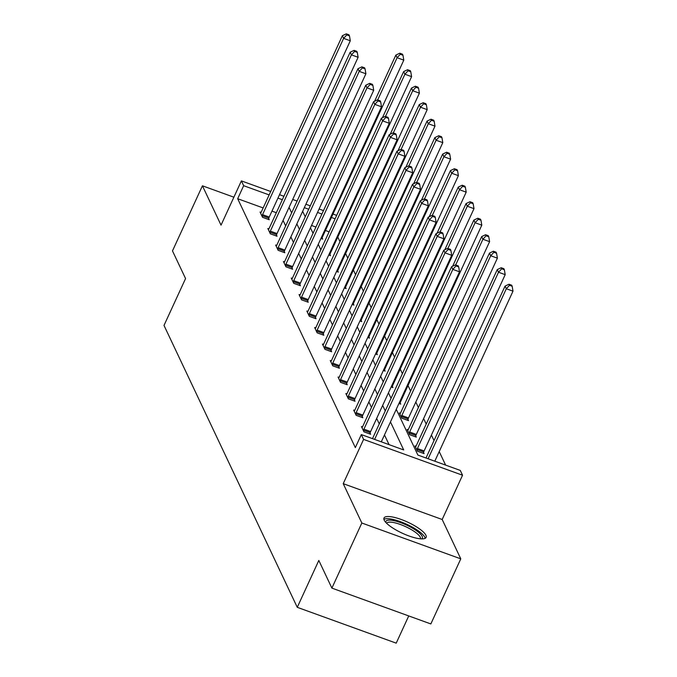 <?xml version="1.0" encoding="UTF-8"?>
<svg xmlns="http://www.w3.org/2000/svg" width="677" height="677" viewBox="0 0 677 677"><rect width="100%" height="100%" fill="white"/><g stroke="black" fill="none" stroke-linecap="round" stroke-linejoin="round"><path stroke-width="1.02" d="M384.197 520.156A23.187 6.152 -155.3 0 1 383.994 518.023A23.187 6.152 -155.3 0 1 404.389 520.706A23.187 6.152 -155.3 0 1 425.918 535.262A23.187 6.152 -155.3 0 1 426.129 537.394A23.187 6.152 -155.3 0 1 405.735 534.712A23.187 6.152 -155.3 0 1 384.197 520.156M233.887 197.193L202.431 185.803L221.032 225.145L241.384 180.886L270.715 191.498M331.891 588.11L361.831 523.016L460.783 558.847L430.843 623.94L331.891 588.11L318.816 560.454L297.262 607.32L164.003 325.425L185.566 278.56L172.483 250.896L202.431 185.803M445.618 465.116L439.221 451.567M434.016 440.566L431.418 435.066M426.214 424.064L423.616 418.564M418.411 407.562L415.813 402.062M410.617 391.061L408.019 385.56M402.392 373.662L400.217 369.067M394.589 357.16L392.415 352.565M386.787 340.658L384.612 336.063M378.993 324.156L376.818 319.561M371.191 307.654L369.016 303.059M363.388 291.152L361.213 286.557M355.586 274.659L353.411 270.055M347.792 258.157L345.617 253.553M339.989 241.655L337.815 237.052M396.257 409.323L417.878 455.071L460.267 470.413L462.543 475.229L363.591 439.398L361.315 434.592L403.704 449.934L390.46 421.915M460.783 558.847L442.183 519.496L462.543 475.229M408.73 615.935L396.214 643.15L297.262 607.32M362.491 426.925L361.442 426.544L363.947 431.833L370.632 434.253L370.074 433.068M346.886 393.921L345.845 393.54L348.342 398.829L355.027 401.249L354.469 400.073M331.29 360.917L330.241 360.536L332.745 365.825L339.431 368.246L338.872 367.069M315.685 327.913L314.644 327.541L317.141 332.83L323.826 335.25L323.267 334.066M300.089 294.918L299.039 294.537L301.544 299.826L308.23 302.247L307.671 301.062M284.484 261.914L283.443 261.534L285.939 266.823L292.625 269.243L292.066 268.058M268.887 228.911L267.838 228.53L270.343 233.819L277.028 236.239L276.47 235.054M389.055 444.637L384.477 434.939M379.272 423.929L376.674 418.437M371.47 407.427L368.872 401.935M363.667 390.925L361.069 385.433M355.865 374.423L353.276 368.931M348.071 357.921L345.473 352.429M340.269 341.42L337.671 335.927M332.466 324.918L329.868 319.426M324.664 308.424L322.074 302.924M316.87 291.922L314.272 286.422M309.067 275.421L306.469 269.92M301.265 258.919L298.667 253.426M293.463 242.417L290.873 236.925M285.669 225.915L283.071 220.423M276.343 212.713L271.951 211.122M263.15 207.941L237.678 198.716L355.332 447.607L361.315 434.592M261.085 212.409L260.036 212.028L262.541 217.317L269.226 219.737L268.667 218.553M276.69 245.412L275.641 245.032L278.137 250.321L284.822 252.741L284.264 251.556M292.286 278.416L291.237 278.035L293.742 283.325L300.427 285.745L299.869 284.56M307.891 311.412L306.842 311.039L309.338 316.328L316.024 318.749L315.465 317.564M323.488 344.415L322.438 344.043L324.943 349.332L331.628 351.752L331.07 350.568M339.092 377.419L338.043 377.038L340.539 382.327L347.225 384.748L346.666 383.571M354.689 410.423L353.639 410.042L356.144 415.331L362.83 417.751L362.271 416.567M237.678 198.716L243.661 185.693L241.384 180.886M442.183 519.496L343.231 483.666L361.831 523.016M343.231 483.666L363.591 439.398M279.516 194.688L283.908 196.279M292.709 199.461L297.101 201.052M305.902 204.242L310.294 205.833M319.095 209.015L323.488 210.606M332.999 214.05L336.681 215.388M282.334 199.698L277.942 198.107M269.141 194.917L243.661 185.693M385.255 410.914L382.657 405.413M377.461 394.412L374.863 388.911M369.659 377.91L367.061 372.409M361.856 361.408L359.259 355.916M354.054 344.906L351.456 339.414M346.26 328.404L343.662 322.912M338.458 311.902L335.86 306.41M330.655 295.4L328.057 289.908M322.853 278.899L320.255 273.406M315.059 262.397L312.461 256.905M307.256 245.895L304.658 240.403M299.454 229.393L296.856 223.901M291.652 212.891L289.054 207.399M302.653 211.309L305.251 216.801M310.455 227.81L313.045 233.303M318.249 244.304L320.847 249.805M326.052 260.806L328.65 266.306M333.854 277.308L336.452 282.808M341.657 293.81L344.246 299.31M349.45 310.311L352.048 315.804M357.253 326.813L359.851 332.305M365.055 343.315L367.653 348.807M372.858 359.817L375.447 365.309M380.652 376.319L383.25 381.811M388.454 392.821L391.052 398.313M335.107 218.806L331.425 217.469M321.913 214.025L317.521 212.434M308.72 209.252L304.328 207.661M329.115 231.822L325.442 230.493M315.922 227.049L311.53 225.458M423.557 452.439L424.115 453.624L417.43 451.204L414.933 445.915L415.974 446.287M415.754 435.937L416.313 437.122L409.627 434.702L407.131 429.413L408.18 429.785M407.96 419.435L408.519 420.62L401.833 418.2L399.328 412.911L400.378 413.292M400.158 402.933L400.716 404.118L398.948 403.475M392.355 386.432L392.914 387.616L391.145 386.973M384.553 369.93L385.111 371.114L383.343 370.471M376.759 353.428L377.317 354.613L375.54 353.969M368.957 336.926L369.515 338.111L367.746 337.468M361.154 320.424L361.713 321.609L359.944 320.966M353.352 303.931L353.91 305.107L352.142 304.464M345.558 287.429L346.116 288.605L344.339 287.97M337.755 270.927L338.314 272.103L336.537 271.469M329.953 254.425L330.511 255.61L328.743 254.967M322.15 237.923L322.709 239.108L320.94 238.465M262.541 214.643L269.226 217.063L350.305 40.781L343.62 38.361L262.541 214.643A2.97 0.863 -70.1 0 0 262.126 215.692L261.982 216.132M346.802 34.908L349.476 35.873L348.977 34.815L346.302 33.85L346.802 34.908L343.62 38.361L342.367 35.712L261.288 211.994A2.97 0.863 -70.1 0 1 260.806 212.891L260.603 213.213M269.226 217.063A2.97 0.863 -70.1 0 0 268.811 218.112L268.38 219.433M350.305 40.781L349.476 35.873M346.302 33.85L342.367 35.712M321.863 238.795L322.303 237.475A2.97 0.863 109.9 0 1 322.709 236.425L403.788 60.143L397.103 57.723L395.859 55.082L374.635 101.211M377.698 99.925L397.103 57.723L400.293 54.27L402.967 55.243L402.468 54.185L399.794 53.212L400.293 54.27M395.859 55.082L399.794 53.212M402.967 55.243L403.788 60.143M270.335 231.145L277.02 233.565L358.108 57.283L351.422 54.862L270.335 231.145A2.97 0.863 -70.1 0 0 269.928 232.194L269.784 232.634M354.604 51.41L357.278 52.374L356.779 51.317L354.105 50.352L354.604 51.41L351.422 54.862L350.17 52.214L269.091 228.496A2.97 0.863 -70.1 0 1 268.608 229.393L268.397 229.715M277.02 233.565A2.97 0.863 -70.1 0 0 276.614 234.614L276.182 235.934M358.108 57.283L357.278 52.374M354.105 50.352L350.17 52.214M278.137 247.647L284.822 250.067L365.902 73.785L359.216 71.364L278.137 247.647A2.97 0.863 -70.1 0 0 277.731 248.696L277.578 249.136M362.407 67.912L365.081 68.876L364.581 67.818L361.907 66.854L362.407 67.912L359.216 71.364L357.972 68.715L276.885 244.998A2.97 0.863 -70.1 0 1 276.402 245.895L276.199 246.216M284.822 250.067A2.97 0.863 -70.1 0 0 284.416 251.116L283.976 252.436M365.902 73.785L365.081 68.876M361.907 66.854L357.972 68.715M329.665 255.297L330.097 253.977A2.97 0.863 109.9 0 1 330.511 252.927L411.591 76.645L404.905 74.225L403.653 71.584L382.437 117.713M385.501 116.427L404.905 74.225L408.096 70.772L410.77 71.745L410.27 70.687L407.596 69.714L408.096 70.772M403.653 71.584L407.596 69.714M410.77 71.745L411.591 76.645M337.468 271.799L337.899 270.478A2.97 0.863 109.9 0 1 338.314 269.429L419.393 93.147L412.708 90.726L411.455 88.086L390.24 134.215M393.295 132.929L412.708 90.726L415.89 87.274L418.564 88.247L418.064 87.189L415.39 86.216L415.89 87.274M411.455 88.086L415.39 86.216M418.564 88.247L419.393 93.147M385.763 522.373A20.065 5.323 -155.3 0 1 392.152 520.342A20.065 5.323 -155.3 0 1 414.155 529.16A20.065 5.323 -155.3 0 1 421.669 538.892M420.4 538.816A18.575 4.934 24.7 0 0 411.464 529.693A18.575 4.934 24.7 0 0 392.44 522.339A18.575 4.934 24.7 0 0 386.643 523.287M425.164 538.333A23.035 6.11 24.7 0 0 412.437 527.171A23.035 6.11 24.7 0 0 390.384 518.937A23.035 6.11 24.7 0 0 383.91 519.361M285.939 264.148L292.625 266.569L373.704 90.286L367.019 87.866L285.939 264.148A2.97 0.863 -70.1 0 0 285.525 265.198L285.381 265.638M370.209 84.413L372.883 85.378L372.384 84.32L369.71 83.356L370.209 84.413L367.019 87.866L365.766 85.217L284.687 261.5A2.97 0.863 -70.1 0 1 284.205 262.397L284.002 262.718M292.625 266.569A2.97 0.863 -70.1 0 0 292.21 267.618L291.779 268.938M373.704 90.286L372.883 85.378M369.71 83.356L365.766 85.217M345.27 288.3L345.702 286.98A2.97 0.863 109.9 0 1 346.108 285.931L427.195 109.649L420.51 107.228L419.258 104.588L398.034 150.717M401.097 149.431L420.51 107.228L423.692 103.776L426.366 104.749L425.867 103.691L423.193 102.718L423.692 103.776M419.258 104.588L423.193 102.718M426.366 104.749L427.195 109.649M293.742 280.65L300.427 283.071L381.506 106.788L374.821 104.368L293.742 280.65A2.97 0.863 -70.1 0 0 293.327 281.691L293.183 282.14M378.003 100.915L380.677 101.88L380.178 100.822L377.504 99.857L378.003 100.915L374.821 104.368L373.569 101.719L292.489 278.002A2.97 0.863 -70.1 0 1 292.007 278.899L291.804 279.22M300.427 283.071A2.97 0.863 -70.1 0 0 300.013 284.12L299.581 285.44M381.506 106.788L380.677 101.88M377.504 99.857L373.569 101.719M353.064 304.802L353.504 303.482A2.97 0.863 109.9 0 1 353.91 302.433L434.989 126.15L428.304 123.73L427.06 121.09L405.836 167.219M408.9 165.933L428.304 123.73L431.494 120.278L434.169 121.251L433.669 120.193L430.995 119.22L431.494 120.278M427.06 121.09L430.995 119.22M434.169 121.251L434.989 126.15M301.536 297.144L308.221 299.572L389.309 123.29L382.623 120.87L301.536 297.144A2.97 0.863 -70.1 0 0 301.13 298.193L300.986 298.642M385.805 117.417L388.48 118.382L387.98 117.324L385.306 116.359L385.805 117.417L382.623 120.87L381.371 118.221L300.292 294.503A2.97 0.863 -70.1 0 1 299.809 295.4L299.598 295.722M308.221 299.572A2.97 0.863 -70.1 0 0 307.815 300.613L307.383 301.942M389.309 123.29L388.48 118.382M385.306 116.359L381.371 118.221M360.866 321.304L361.298 319.984A2.97 0.863 109.9 0 1 361.713 318.935L442.792 142.652L436.106 140.232L434.854 137.592L413.639 183.721M416.702 182.426L436.106 140.232L439.297 136.779L441.971 137.744L441.472 136.695L438.798 135.722L439.297 136.779M434.854 137.592L438.798 135.722M441.971 137.744L442.792 142.652M309.338 313.646L316.024 316.066L397.103 139.792L390.417 137.363L309.338 313.646A2.97 0.863 -70.1 0 0 308.932 314.695L308.78 315.143M393.608 133.919L396.282 134.884L395.783 133.826L393.109 132.861L393.608 133.919L390.417 137.363L389.173 134.723L308.086 311.005A2.97 0.863 -70.1 0 1 307.603 311.902L307.4 312.224M316.024 316.066A2.97 0.863 -70.1 0 0 315.617 317.115L315.177 318.435M397.103 139.792L396.282 134.884M393.109 132.861L389.173 134.723M368.669 337.806L369.1 336.486A2.97 0.863 109.9 0 1 369.515 335.437L450.594 159.154L443.909 156.734L442.656 154.085L421.441 200.223M424.496 198.928L443.909 156.734L447.091 153.281L449.773 154.246L449.266 153.188L446.592 152.223L447.091 153.281M442.656 154.085L446.592 152.223M449.773 154.246L450.594 159.154M317.141 330.148L323.826 332.568L404.905 156.285L398.22 153.865L317.141 330.148A2.97 0.863 -70.1 0 0 316.726 331.197L316.582 331.645M401.41 150.412L404.084 151.386L403.585 150.328L400.911 149.355L401.41 150.412L398.22 153.865L396.967 151.225L315.888 327.507A2.97 0.863 -70.1 0 1 315.406 328.404L315.203 328.717M323.826 332.568A2.97 0.863 -70.1 0 0 323.411 333.617L322.98 334.937M404.905 156.285L404.084 151.386M400.911 149.355L396.967 151.225M376.471 354.308L376.903 352.988A2.97 0.863 109.9 0 1 377.309 351.938L458.397 175.656L451.711 173.236L450.459 170.587L429.235 216.725M432.298 215.43L451.711 173.236L454.893 169.783L457.567 170.748L457.068 169.69L454.394 168.725L454.893 169.783M450.459 170.587L454.394 168.725M457.567 170.748L458.397 175.656M324.943 346.649L331.628 349.07L412.708 172.787L406.022 170.367L324.943 346.649A2.97 0.863 -70.1 0 0 324.528 347.699L324.385 348.147M409.204 166.914L411.887 167.888L411.379 166.83L408.705 165.857L409.204 166.914L406.022 170.367L404.77 167.727L323.691 344.009A2.97 0.863 -70.1 0 1 323.208 344.906L323.005 345.219M331.628 349.07A2.97 0.863 -70.1 0 0 331.214 350.119L330.782 351.439M412.708 172.787L411.887 167.888M408.705 165.857L404.77 167.727M384.265 370.81L384.705 369.49A2.97 0.863 109.9 0 1 385.111 368.44L466.191 192.158L459.505 189.738L458.261 187.089L437.037 233.227M440.101 231.932L459.505 189.738L462.696 186.285L465.37 187.25L464.871 186.192L462.196 185.227L462.696 186.285M458.261 187.089L462.196 185.227M465.37 187.25L466.191 192.158M332.737 363.151L339.422 365.572L420.51 189.289L413.825 186.869L332.737 363.151A2.97 0.863 -70.1 0 0 332.331 364.201L332.187 364.649M417.007 183.416L419.681 184.389L419.181 183.332L416.507 182.358L417.007 183.416L413.825 186.869L412.572 184.229L331.493 360.511A2.97 0.863 -70.1 0 1 331.011 361.408L330.799 361.721M339.422 365.572A2.97 0.863 -70.1 0 0 339.016 366.621L338.585 367.941M420.51 189.289L419.681 184.389M416.507 182.358L412.572 184.229M392.068 387.312L392.499 385.992A2.97 0.863 109.9 0 1 392.914 384.942L473.993 208.66L467.308 206.24L466.055 203.591L444.84 249.728M447.903 248.434L467.308 206.24L470.498 202.787L473.172 203.752L472.673 202.694L469.999 201.729L470.498 202.787M466.055 203.591L469.999 201.729M473.172 203.752L473.993 208.66M340.539 379.653L347.225 382.073L428.304 205.791L421.619 203.371L340.539 379.653A2.97 0.863 -70.1 0 0 340.133 380.702L339.981 381.151M424.809 199.918L427.483 200.891L426.984 199.833L424.31 198.86L424.809 199.918L421.619 203.371L420.375 200.73L339.287 377.013A2.97 0.863 -70.1 0 1 338.805 377.901L338.602 378.223M347.225 382.073A2.97 0.863 -70.1 0 0 346.819 383.123L346.379 384.443M428.304 205.791L427.483 200.891M424.31 198.86L420.375 200.73M399.87 403.814L400.302 402.493A2.97 0.863 109.9 0 1 400.716 401.444L481.796 225.162L475.11 222.741L473.858 220.093L452.642 266.23M455.697 264.935L475.11 222.741L478.292 219.289L480.975 220.253L480.467 219.196L477.793 218.231L478.292 219.289M473.858 220.093L477.793 218.231M480.975 220.253L481.796 225.162M348.342 396.155L355.027 398.575L436.106 222.293L429.421 219.873L348.342 396.155A2.97 0.863 -70.1 0 0 347.927 397.204L347.783 397.644M432.611 216.42L435.286 217.393L434.786 216.335L432.112 215.362L432.611 216.42L429.421 219.873L428.169 217.232L347.089 393.515A2.97 0.863 -70.1 0 1 346.607 394.403L346.404 394.725M355.027 398.575A2.97 0.863 -70.1 0 0 354.613 399.625L354.181 400.945M436.106 222.293L435.286 217.393M432.112 215.362L428.169 217.232M407.672 420.315L408.104 418.987A2.97 0.863 109.9 0 1 408.51 417.946L489.598 241.664L482.913 239.243L481.66 236.595L400.581 412.877A2.97 0.863 109.9 0 1 400.099 413.774L399.887 414.096M401.275 417.015L401.419 416.567A2.97 0.863 109.9 0 1 401.825 415.517L482.913 239.243L486.094 235.791L488.769 236.755L488.269 235.698L485.595 234.733L486.094 235.791M481.66 236.595L485.595 234.733M488.769 236.755L489.598 241.664M356.144 412.657L362.83 415.077L443.909 238.795L437.224 236.375L356.144 412.657A2.97 0.863 -70.1 0 0 355.73 413.706L355.586 414.146M440.405 232.922L443.088 233.887L442.58 232.837L439.906 231.864L440.405 232.922L437.224 236.375L435.971 233.734L354.892 410.008A2.97 0.863 -70.1 0 1 354.409 410.905L354.206 411.227M362.83 415.077A2.97 0.863 -70.1 0 0 362.415 416.127L361.983 417.447M443.909 238.795L443.088 233.887M439.906 231.864L435.971 233.734M415.466 436.809L415.906 435.489A2.97 0.863 109.9 0 1 416.313 434.439L497.392 258.165L490.707 255.737L489.463 253.096L408.375 429.379A2.97 0.863 109.9 0 1 407.892 430.276L407.689 430.597M409.069 433.517L409.221 433.068A2.97 0.863 109.9 0 1 409.627 432.019L490.707 255.737L493.897 252.293L496.571 253.257L496.072 252.199L493.398 251.235L493.897 252.293M489.463 253.096L493.398 251.235M496.571 253.257L497.392 258.165M363.938 429.159L370.624 431.579L451.711 255.297L445.026 252.876L363.938 429.159A2.97 0.863 -70.1 0 0 363.532 430.208L363.388 430.648M448.208 249.424L450.882 250.388L450.383 249.331L447.709 248.366L448.208 249.424L445.026 252.876L443.773 250.228L362.694 426.51A2.97 0.863 -70.1 0 1 362.212 427.407L362 427.729M370.624 431.579A2.97 0.863 -70.1 0 0 370.217 432.628L369.786 433.949M451.711 255.297L450.882 250.388M447.709 248.366L443.773 250.228M423.269 453.311L423.7 451.991A2.97 0.863 109.9 0 1 424.115 450.941L505.194 274.659L498.509 272.239L497.256 269.598L416.177 445.881A2.97 0.863 109.9 0 1 415.695 446.778L415.492 447.091M416.871 450.019L417.015 449.57A2.97 0.863 109.9 0 1 417.43 448.521L498.509 272.239L501.699 268.786L504.373 269.759L503.874 268.701L501.2 267.728L501.699 268.786M497.256 269.598L501.2 267.728M504.373 269.759L505.194 274.659M381.303 441.827L459.505 271.799L452.82 269.378L374.618 439.407M456.01 265.926L458.684 266.89L458.185 265.833L455.511 264.868L456.01 265.926L452.82 269.378L451.576 266.73L372.502 438.637M459.505 271.799L458.684 266.89M455.511 264.868L451.576 266.73M434.795 461.189L512.997 291.161L506.311 288.74L505.059 286.1L425.994 458.007M428.109 458.769L506.311 288.74L509.502 285.288L512.176 286.261L511.668 285.203L508.994 284.23L509.502 285.288M505.059 286.1L508.994 284.23M512.176 286.261L512.997 291.161M262.126 215.692L268.811 218.112M322.303 237.475L321.524 237.195M322.709 236.425L321.998 236.171M269.928 232.194L276.614 234.614M277.731 248.696L284.416 251.116M330.097 253.977L329.327 253.697M330.511 252.927L329.792 252.673M337.899 270.478L337.121 270.199M338.314 269.429L337.595 269.175M285.525 265.198L292.21 267.618M345.702 286.98L344.923 286.701M346.108 285.931L345.397 285.677M293.327 281.691L300.013 284.12M353.504 303.482L352.725 303.203M353.91 302.433L353.199 302.17M301.13 298.193L307.815 300.613M361.298 319.984L360.528 319.705M361.713 318.935L360.993 318.672M308.932 314.695L315.617 317.115M369.1 336.486L368.322 336.207M369.515 335.437L368.796 335.174M316.726 331.197L323.411 333.617M376.903 352.988L376.124 352.709M377.309 351.938L376.598 351.676M324.528 347.699L331.214 350.119M384.705 369.49L383.927 369.202M385.111 368.44L384.401 368.178M332.331 364.201L339.016 366.621M392.499 385.992L391.729 385.704M392.914 384.942L392.195 384.68M340.133 380.702L346.819 383.123M400.302 402.493L399.523 402.206M400.716 401.444L399.997 401.182M347.927 397.204L354.613 399.625M408.104 418.987L401.419 416.567M408.51 417.946L401.825 415.517M355.73 413.706L362.415 416.127M415.906 435.489L409.221 433.068M416.313 434.439L409.627 432.019M363.532 430.208L370.217 432.628M423.7 451.991L417.015 449.57M424.115 450.941L417.43 448.521"/></g></svg>
